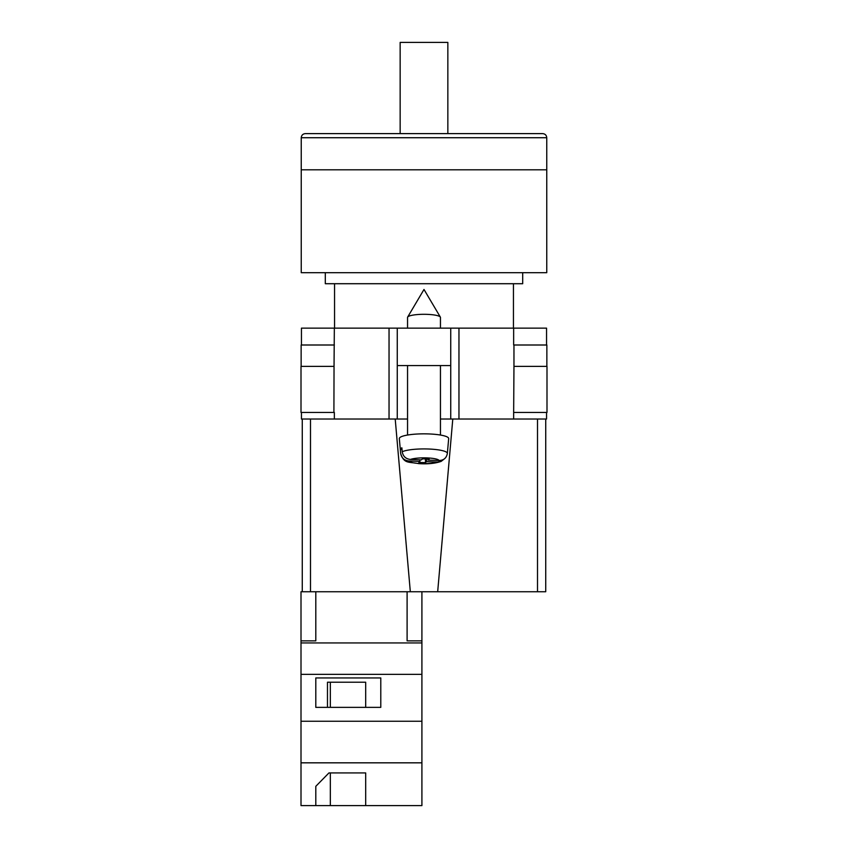<?xml version="1.0" encoding="UTF-8"?>
<svg xmlns="http://www.w3.org/2000/svg" width="848" height="848" viewBox="0 0 848 848"><rect width="100%" height="100%" fill="white"/><g stroke="black" fill="none" stroke-linecap="round" stroke-linejoin="round"><path stroke-width="1.27" d="M546.557 412.446L546.557 419.029L440.451 419.029L450.733 419.029L450.733 365.562L397.267 365.562L397.267 419.029L407.549 419.029L389.041 419.029L389.041 328.134L301.443 328.134L301.443 344.998M301.443 412.446L301.443 419.029L389.041 419.029M450.733 365.562L450.733 328.134L397.267 328.134L397.267 365.562M389.041 328.134L397.267 328.134M450.733 328.134L546.557 328.134L546.557 344.998M546.992 412.446L513.655 412.446L513.962 366.389L546.992 366.389L546.992 412.446M334.345 412.446L334.345 419.029M333.911 412.446L301.008 412.446L301.008 366.389L334.038 366.389L333.911 412.446M513.655 344.998L513.655 328.134M334.038 366.389L334.345 328.134M301.135 366.389L301.135 344.998L334.345 344.998M546.865 366.389L546.865 344.998L513.962 344.998L513.962 366.389M407.549 328.134L407.549 317.438A16.451 3.138 0 0 1 407.655 317.088A16.451 3.138 0 0 1 407.856 316.834A16.451 3.138 0 0 1 424 314.301A16.451 3.138 0 0 1 440.345 317.088A16.451 3.138 0 0 1 440.451 317.438L440.451 328.134M426.523 458.98L426.523 461.641L437.536 462.054L441.161 461.376C435.225 463.464 427.721 464.216 418.658 463.623C408.747 461.63 404.083 464.1 400.648 453.457A23.352 4.452 0 0 1 400.648 453.309L400.298 449.366A23.702 4.526 0 0 1 400.733 448.581A23.702 4.526 0 0 1 401.867 447.829L402.217 451.772A23.352 4.452 0 0 1 428.452 449.005A23.352 4.452 0 0 1 447.352 453.447C446.514 457.994 443.758 460.347 439.105 460.506L428.092 460.104L429.13 459.075L422.527 458.832L421.477 459.86L410.464 459.446C405.81 458.938 403.054 456.383 402.217 451.772M447.352 453.447L448.677 438.628A24.677 4.706 180 0 0 426.576 433.869A24.677 4.706 180 0 0 399.779 437.653A24.677 4.706 180 0 0 399.323 438.628L400.648 453.457M426.523 461.641L425.473 462.669L418.87 462.425L419.908 461.397L408.895 460.983A15.158 2.894 180 0 0 421.106 463.591A15.158 2.894 180 0 0 437.536 462.054M441.161 461.376L444.246 458.969M400.648 453.309C401.486 457.92 404.242 460.475 408.895 460.983M425.473 458.948L425.473 462.669M419.908 459.796L419.908 461.397M400.298 449.366L402.016 449.429M428.092 459.044L428.092 460.104M421.912 805.6L301.008 805.6L301.008 762.829L421.912 762.829L421.912 805.6M315.806 786.308L315.806 805.6L315.806 786.308L328.95 772.931L365.689 772.931L365.689 805.6L365.689 772.931M310.495 419.029L310.495 591.745L301.008 591.745L301.008 762.829M407.104 591.745L407.104 640.855L421.912 640.855L421.912 674.351L301.008 674.351M421.912 674.351L421.912 721.245L301.008 721.245M380.784 677.944L315.806 677.944L315.806 707.37L380.784 707.37L380.784 677.944L380.784 707.37M301.008 640.855L315.806 640.855L315.806 591.745M421.912 642.943L301.008 642.943M421.912 721.245L421.912 762.829M421.912 640.855L421.912 591.745M365.689 707.37L365.689 682.227L327.476 682.227L327.476 707.37M315.806 707.37L315.806 677.944M327.476 682.227L330.328 682.227L330.328 707.37M330.328 772.931L330.328 805.6M546.759 137.726L546.759 169.801L301.241 169.801L546.759 169.801L546.759 272.696L301.241 272.696L301.241 137.726C301.485 135.235 302.853 133.857 305.354 133.613L542.646 133.613C545.147 133.857 546.515 135.235 546.759 137.726L301.241 137.726M325.303 272.696L325.303 283.72L522.697 283.72L522.697 272.696M400.15 133.613L400.15 42.4L447.85 42.4L447.85 133.613M545.73 525.951L545.73 419.029L545.73 591.745L537.505 591.745L537.505 419.029M452.79 419.029L437.674 591.745L537.505 591.745M437.674 591.745L410.326 591.745L395.21 419.029M310.495 591.745L410.326 591.745M302.27 591.745L302.27 419.029M458.959 419.029L458.959 328.134M513.655 419.029L513.655 412.446M439.105 460.506A15.158 2.894 180 0 0 426.894 457.909A15.158 2.894 180 0 0 410.464 459.446M440.345 317.088L424 289.465L407.655 317.088M407.549 365.562L407.549 435.035M440.451 365.562L440.451 435.035M513.443 283.72L513.443 328.134M334.557 283.72L334.557 328.134"/></g></svg>
